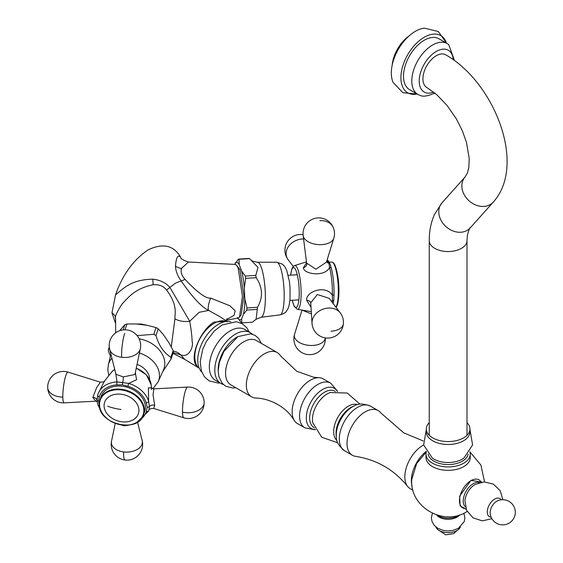 <?xml version="1.0" encoding="UTF-8"?>
<svg xmlns="http://www.w3.org/2000/svg" width="563" height="563" viewBox="0 0 563 563"><rect width="100%" height="100%" fill="white"/><g stroke="black" fill="none" stroke-linecap="round" stroke-linejoin="round"><path stroke-width="0.84" d="M173.2 352.593L180.603 354.845L184.77 359.419L199.232 368.181M235.179 264.413L188.429 262.027C182.905 260.106 180.343 258.586 180.744 257.453L180.66 257.27C179.66 256.13 176.493 253.181 175.466 266.116C175.698 271.021 177.591 275.94 181.152 280.895C192.349 297.194 201.512 307.046 208.641 310.438L219.021 316.174L227.698 321.719M199.112 367.892L197.923 367.104C187.563 359.701 200.393 329.939 214.031 322.078L227.185 321.424M180.66 257.27C173.77 245.299 162.918 242.836 148.097 249.873C133.297 259.937 122.445 274.92 115.556 294.829L111.953 312.859L115.612 323.634M173.207 351.185A12.583 11.57 85.4 0 1 180.603 354.845C189.21 358.385 193.82 346.189 192.11 341.368C191.983 336.245 191.181 329.545 189.71 321.269L169.899 287.39C165.789 282.739 160.089 280.001 152.812 279.171C131.39 279.684 124.374 287.714 115.556 294.829M235.172 264.413L236.446 265.082L238.135 267.974L242.428 296.258L239.542 316.997L238.163 318.018L226.249 320.27M188.429 262.027L181.462 268.438C180.505 271.992 181.68 275.624 184.988 279.347C197.324 292.443 205.896 298.7 210.689 298.108L229.824 305.737L235.207 310.86L233.99 315.4L226.46 319.636M171.265 346.871L174.952 318.735A12.583 5.588 1.5 0 0 189.71 321.269L199.182 312.289L208.641 310.438A12.583 3.702 112.9 0 1 210.689 298.108M174.952 318.735C174.481 314.464 178.457 305.808 166.521 289.987A12.583 2.266 -44.6 0 0 169.899 287.39L175.529 283.147L181.152 280.895A12.583 3.709 144.9 0 0 184.988 279.347M166.521 289.987C163.544 286.067 159.097 284.315 153.185 284.737C135.577 288.404 129.18 296.384 122.023 304.069C116.801 312.106 114.655 316.948 115.577 318.595L115.675 332.817M147.724 325.414L141.074 324.006L136.668 323.992M226.551 321.466A27.256 15.736 120 0 0 214.081 323.38A27.256 15.736 -60 0 0 197.134 344.802A27.256 15.736 -60 0 0 197.923 367.104M236.453 265.082L239.915 269.621L243.899 295.786L241.168 314.83L239.542 316.997M201.758 372.016A29.353 16.946 120 0 1 200.02 348.033A29.353 16.946 120 0 1 218.528 324.239A29.353 16.946 -60 0 1 230.76 321.776M220.9 383.473A29.353 16.946 120 0 1 216.396 359.947A29.353 16.946 120 0 1 235.58 334.077A29.353 16.946 -60 0 1 250.254 332.627L244.771 329.461A29.353 16.946 -60 0 0 230.091 330.91A29.353 16.946 120 0 0 210.914 356.78A29.353 16.946 120 0 0 215.411 380.306L220.9 383.473A29.353 16.946 120 0 0 223.293 384.466M250.254 332.627A29.353 16.946 -60 0 1 252.308 334.204M238.022 336.568A26.313 15.194 -60 0 0 236.763 337.251A26.313 15.194 120 0 0 218.198 370.904M423.65 444.911A25.792 14.891 120 0 0 423.066 445.234A25.792 14.891 -60 0 0 407.14 465.235A25.792 14.891 -60 0 0 407.549 486.319A25.792 14.891 -60 0 0 410.174 488.635L412.975 490.246M426.17 451.35A25.792 14.891 120 0 0 412.088 486.08M407.549 486.319C394.093 469.697 376.795 459.711 355.661 456.361A25.792 14.891 -60 0 1 352.347 455.249A25.792 14.891 -60 0 1 348.391 434.58A25.792 14.891 -60 0 1 365.239 411.849A25.792 14.891 120 0 1 378.139 410.575A25.792 14.891 120 0 1 380.757 412.89L403.798 432.884L423.193 440.942M336.956 440.421A20.761 11.985 -60 0 1 335.084 423.524A20.761 11.985 -60 0 1 348.335 406.204A20.761 11.985 120 0 1 357.604 404.656M314.393 427.746A20.972 12.104 -60 0 1 310.663 411.089A20.972 12.104 -60 0 1 324.464 392.249A20.972 12.104 120 0 1 335.344 391.454M330.692 383.178L323.275 378.899A25.792 14.891 120 0 0 318.813 377.696A25.792 14.891 120 0 0 310.382 380.18A25.792 14.891 -60 0 0 294.21 420.315A25.792 14.891 -60 0 0 297.482 423.573L304.9 427.852A25.792 14.891 -60 0 1 304.9 427.852A25.792 14.891 -60 0 1 300.945 407.19A25.792 14.891 -60 0 1 317.792 384.459A25.792 14.891 120 0 1 330.692 383.178A25.792 14.891 120 0 0 330.692 383.178L337.624 391.313M294.21 420.315L291.282 416.127C285.476 407.83 270.866 398.484 255.961 398.048A25.581 14.772 -60 0 1 251.626 396.852A25.581 14.772 -60 0 1 247.706 376.358A25.581 14.772 -60 0 1 264.413 353.81A25.581 14.772 120 0 1 277.207 352.544A25.581 14.772 120 0 1 280.409 355.703L296.743 371.27L313.718 377.252L318.813 377.696M251.626 396.852L230.865 384.867A25.581 14.772 -60 0 1 226.945 364.374A25.581 14.772 -60 0 1 243.659 341.825A25.581 14.772 -60 0 1 256.446 340.559L277.207 352.544M426.318 428.985L426.318 431.891A21.809 12.59 180 0 0 439.78 443.524A21.809 12.59 180 0 0 463.546 440.794A21.809 12.59 0 0 0 469.936 431.891L469.936 428.985A21.809 12.59 0 0 1 463.546 437.887A21.809 12.59 180 0 1 439.78 440.611A21.809 12.59 180 0 1 426.318 428.985A21.809 12.59 180 0 1 429.252 422.672M469.936 428.985A21.809 12.59 0 0 0 466.994 422.672M426.318 429.386L423.665 444.953L432.363 458.127A20.127 11.619 180 0 0 462.357 459.112A20.127 11.619 0 0 0 463.884 458.127L472.589 444.953L469.936 429.386M428.098 454.109A20.127 11.619 180 0 0 441.357 463.898A20.127 11.619 180 0 0 462.357 461.167A20.127 11.619 0 0 0 468.156 454.109M470.246 454.151L470.246 457.571A22.119 12.773 0 0 1 463.771 466.607A22.119 12.773 180 0 1 439.661 469.373A22.119 12.773 180 0 1 426.001 457.571L426.001 454.151A22.119 12.773 180 0 0 439.661 465.953A22.119 12.773 180 0 0 463.771 463.18A22.119 12.773 0 0 0 470.246 454.151A22.119 12.773 0 0 0 469.852 451.737M466.094 509.135L460.147 505.919L459.64 496.179L470.957 480.387L481.851 482.111M426.001 454.151A22.119 12.773 180 0 1 426.402 451.737M467.163 511.464L466.572 511.816C443.658 526.539 409.66 507.157 411.708 479.662L416.676 463.455L426.325 451.99M458.873 515.145A13.632 7.868 180 0 1 457.761 515.87A13.632 7.868 180 0 1 437.374 515.145M436.571 514.892A12.583 7.263 180 0 0 457.022 517.158A12.583 7.263 0 0 0 459.682 514.892M435.839 526.94A12.583 7.263 180 0 0 444.601 532.345A12.583 7.263 180 0 0 457.022 530.508A12.583 7.263 0 0 0 460.407 526.94M426.824 87.497A18.875 10.894 -60 0 1 423.932 72.374A18.875 10.894 -60 0 1 436.262 55.744A18.875 10.894 -60 0 1 445.699 54.808C494.04 82.015 527.144 164.706 493.237 202.131A18.875 15.138 41.8 0 1 490.197 204.601A18.875 15.138 41.8 0 1 467.353 199.133A18.875 15.138 41.8 0 1 465.094 176.986L467.438 172.897L468.824 167.443L469.225 158.569L466.481 142.453L462.413 130.94L456.382 118.92L447.142 105.534L436.86 94.788L426.824 87.497M466.051 509.036L462.835 508.023A16.25 9.381 -60 0 1 460.344 494.997A16.25 9.381 -60 0 1 470.957 480.675A16.25 9.381 -60 0 1 479.085 479.873L481.569 482.153M479.331 482.674A14.047 8.114 120 0 0 473.18 483.758A14.047 8.114 -60 0 0 464.243 495.384A14.047 8.114 -60 0 0 465.383 506.834M464.939 500.662A14.047 8.114 -60 0 1 473.764 485.369L475.214 484.447L484.271 481.9L493.413 484.152L500.19 490.683L502.858 499.705M501.197 499.796L501.176 499.761A10.486 6.052 120 0 0 494.68 499.085A10.486 6.052 -60 0 0 487.502 509.656A10.486 6.052 -60 0 0 491.105 517.207L491.147 517.207M490.19 513.329A9.332 5.391 -60 0 1 496.756 501.225A9.332 5.391 120 0 1 497.361 500.908A12.583 12.583 0 0 1 513.871 506.454A12.583 12.583 0 0 1 509.015 523.182A12.583 12.583 0 0 1 490.19 513.329M446.494 43.161A33.027 19.065 120 0 0 424.256 37.249A33.027 19.065 -60 0 0 401.18 73.38A33.027 19.065 -60 0 0 417.141 94.007M446.529 43.182L438.281 31.493L424.403 28.15A33.984 19.621 120 0 0 415.36 31.331A33.984 19.621 -60 0 0 393.094 82.381L402.925 92.726L417.176 94.028M392.193 65.055A26.841 15.497 -60 0 1 408.949 36.032M392.256 64.766A27.256 15.736 -60 0 1 408.731 36.236M453.257 59.678A24.118 13.92 120 0 0 436.262 51.465A24.118 13.92 -60 0 0 419.266 79.446A24.118 13.92 -60 0 0 433.637 92.121M454.489 60.572L448.767 44.681A29.353 16.946 120 0 0 447.233 43.59A29.353 16.946 120 0 0 432.56 45.04A29.353 16.946 -60 0 0 413.376 70.91A29.353 16.946 -60 0 0 417.88 94.436A29.353 16.946 -60 0 0 419.597 95.217C422.855 96.977 427.993 96.224 435.016 92.958M417.88 94.436L409.575 89.644A29.353 16.946 -60 0 1 405.079 66.117A29.353 16.946 -60 0 1 424.256 40.247A29.353 16.946 -60 0 1 438.929 38.791L447.233 43.59M162.707 371.65L170.941 359.25L173.214 352.551A31.978 24.096 18.7 0 0 173.172 350.58L168.837 342.586L163.34 334.584L158.238 328.848L155.965 335.555A31.978 24.096 18.7 0 0 153.79 334.302L137.14 335.618M119.623 330.734L124.852 324.675A31.978 24.096 18.7 0 1 126.992 323.964L136.563 323.978L147.26 325.315L156.064 327.596A31.978 24.096 18.7 0 1 158.238 328.848M156.064 327.596L153.79 334.302M126.992 323.964L125.007 329.805M124.852 324.675L123.079 329.918M173.172 350.58L170.899 357.28A31.978 24.096 18.7 0 1 170.948 358.272A31.978 24.096 -161.3 0 1 170.941 359.25M109.278 347.019L108.448 349.475A31.978 24.096 18.7 0 0 108.441 350.453A31.978 24.096 -161.3 0 0 108.483 351.439L110.418 356.133M170.899 357.28C163.91 352.931 158.935 345.689 155.965 335.555M109.496 348.532L108.448 349.475M234.658 264.392L238.452 259.093L248.945 258.424A31.978 6.869 -93.6 0 1 249.5 258.621L258.002 267.39L255.799 275.406L245.306 276.074A31.978 6.869 -93.6 0 1 245.679 278.368L244.321 287.834A28.833 6.193 -93.6 0 0 241.548 270.88L239.233 264.701A28.833 6.193 -93.6 0 0 235.102 263.252M244.799 298.728L246.981 307.968A31.978 6.869 -93.6 0 1 246.798 310.065L243.455 314.224A28.833 6.193 -93.6 0 0 244.799 298.728L244.321 287.834M243.455 314.224L241.611 318.94A28.833 6.193 86.4 0 1 237.839 318.081M239.233 264.701L239.008 259.29A31.978 6.869 -93.6 0 0 238.452 259.093M241.548 270.88L245.306 276.074M241.611 318.94L241.809 322.88A31.978 6.869 86.4 0 1 241.245 322.683L237.487 317.49M239.008 259.29L249.5 258.621M245.679 278.368L256.179 277.7A31.978 6.869 -93.6 0 0 255.799 275.406M241.809 322.88L252.301 322.212L256.081 319.284L261.035 317.286A27.58 5.919 86.4 0 0 265.046 305.336A27.58 5.919 -93.6 0 0 263.674 276.94A27.58 5.919 -93.6 0 0 257.537 262.245C253.526 261.591 251.372 260.838 251.07 259.986M246.798 310.065L257.291 309.397L256.081 319.284M246.981 307.968L257.474 307.299A31.978 6.869 -93.6 0 1 257.39 308.362A31.978 6.869 86.4 0 1 257.291 309.397M256.179 277.7C261.584 285.554 264.146 295.892 257.474 307.299M306.575 262.724L303.373 267.763C303.788 274.322 325.097 277.292 329.545 267.446A26.714 5.736 86.4 0 1 332.353 295.258C325.843 284.406 305.526 291.543 306.659 300.304L310.952 307.201M327.216 259.663L328.792 261.542A2.097 1.893 148.7 0 0 327.012 260.683L328.968 263.301L329.545 267.446A2.097 1.365 165.5 0 1 331.368 268.333C333.282 276.173 334.162 284.913 334.021 294.54A2.097 0.774 -178.6 0 1 332.353 295.258L332.409 302.563M311.402 313.936L302.866 310.452M310.734 302.817L312.029 323.408A15.49 12.358 -20.6 0 1 312.05 321.783A15.49 12.358 159.4 0 1 323.746 308.925A15.49 12.358 159.4 0 1 340.235 312.831L329.172 298.32L317.335 294.498L310.734 302.817A4.194 2.365 -175 0 0 306.659 300.304M306.638 263.118L315.942 269.22L326.456 262.119M151.546 389.582L151.243 387.731L153.79 388.864L153.045 394.973L154.698 405.233L153.678 408.442C150.244 408.513 148.618 409.266 148.787 410.709L148.709 410.955A26.714 20.127 -161.3 0 0 148.815 410.589L148.766 410.772M115.76 373.501L117.02 381.918A26.714 20.127 -161.3 0 0 98.117 393.797L104.373 381.25L112.058 371.566A21.95 16.538 -161.3 0 1 114.725 369.398M151.348 387.886L148.393 387.823L148.632 401.328A26.714 20.127 -161.3 0 0 128.73 383.382L136.563 379.772L135.338 372.572M141.158 418.921A24.617 18.551 -161.3 0 0 146.366 411.3A2.097 1.379 15.7 0 0 148.815 410.589L149.448 406.465L148.632 401.328A2.097 1.217 -16.7 0 1 146.19 402.77A24.617 18.551 -161.3 0 0 127.85 386.239L122.438 384.853L117.062 384.888A24.617 18.551 -161.3 0 0 99.292 396.908L98.483 401.06L99.468 405.437M146.366 411.3L147.175 407.148L146.19 402.77M127.85 386.239L128.73 383.382L117.02 381.918A2.097 0.654 -93.3 0 0 117.062 384.888M97.702 395.085L97.716 395.036A2.097 1.379 -164.3 0 1 97.737 394.966L96.956 401.166M129.061 425.058L124.247 425.832L121.559 425.002M97.132 401.658L95.942 401.18L92.818 397.492L96.66 387.625L100.355 382.171C103.578 382.003 104.957 381.63 104.514 381.045L104.373 381.25M115.985 374.325L123.269 376.893L134.93 374.508L140.328 348.757A15.729 15.729 0 0 0 126.886 329.932A15.729 15.729 0 0 0 109.679 349.377A15.49 9.824 178.8 0 0 121.707 357.287A15.49 9.824 -1.2 0 0 140.328 348.757M130.623 424.685A23.069 17.383 -161.3 0 0 143.656 414.509C138.604 433.707 98.279 424.425 99.257 404.375L100.981 396.697A23.069 17.383 18.7 0 1 125.465 386.809A23.069 17.383 18.7 0 1 145.374 406.922A23.069 17.383 18.7 0 1 144.67 411.511L143.656 414.509A23.069 17.383 -161.3 0 0 144.353 409.92A23.069 17.383 -161.3 0 0 124.444 389.807A23.069 17.383 -161.3 0 0 99.968 399.695A23.069 17.383 -161.3 0 0 99.271 404.283M175.466 266.116A12.583 10.225 -173.7 0 0 181.462 268.438M111.953 312.859A12.583 8.135 -178.3 0 1 115.577 318.595M152.812 279.171A12.583 0.683 -91.9 0 0 153.185 284.737M239.915 269.621L238.135 267.974M141.024 324.541L141.074 324.006M378.139 410.575L370.426 406.12A25.792 14.891 120 0 0 370.412 406.113A25.792 14.891 120 0 0 357.533 407.401A25.792 14.891 -60 0 0 340.685 430.118A25.792 14.891 -60 0 0 344.619 450.787A25.792 14.891 -60 0 1 344.619 450.787L352.347 455.249M336.153 435.283A20.972 12.104 -60 0 1 336.132 435.129L336.371 437.261A23.167 13.378 -60 0 1 336.357 437.148A23.167 13.378 -60 0 1 352.635 406.718A23.167 13.378 120 0 1 354.472 405.775C358.174 403.354 363.487 403.467 370.412 406.113M352.755 406.535A20.972 12.104 120 0 0 352.607 406.599L354.57 405.733A23.167 13.378 120 0 0 354.472 405.775M352.607 406.599A20.972 12.104 120 0 0 350.862 407.485A20.972 12.104 -60 0 0 336.132 435.129M330.418 392.495A20.761 11.985 120 0 0 330.291 392.538A20.761 11.985 120 0 0 327.138 393.959A20.761 11.985 -60 0 0 312.796 422.827A20.761 11.985 -60 0 0 312.831 422.961M337.279 391.32A23.167 13.378 120 0 0 322.69 389.42A23.167 13.378 -60 0 0 306.758 413.115A23.167 13.378 -60 0 0 315.245 429.492M429.252 435.29L429.252 240.647A18.875 10.894 0 0 0 440.906 250.718A18.875 10.894 0 0 0 461.47 248.353A18.875 10.894 0 0 0 466.994 240.647L466.994 435.29M429.252 240.647C429.203 231.104 430.969 222.322 434.559 214.299L442.018 202.814A18.875 15.138 41.8 0 0 444.277 224.961A18.875 15.138 41.8 0 0 467.121 230.422A18.875 15.138 41.8 0 0 470.161 227.959C469.957 227.093 469.042 229.472 467.417 235.088L466.994 240.647M139.138 338.792A27.58 20.782 18.7 0 1 164.79 363.219A27.58 20.782 -161.3 0 1 163.418 370.06L158.168 381.82A26.377 19.874 -161.3 0 0 159.477 375.268A26.377 19.874 -161.3 0 0 139.434 353.008M149.631 379.659A18.009 13.568 -161.3 0 0 149.631 379.152A18.009 13.568 -161.3 0 0 137.062 364.338M111.903 358.188A26.377 19.874 -161.3 0 0 108.328 364.923L107.822 369.694L108.729 375.275M280.057 314.879C287.214 312.613 286.152 310.867 287.32 309.854C288.601 307.905 289.488 304.442 289.973 299.481L290.036 287.82L289.438 281.697L286.602 269.951L284.589 266.348L282.352 264.11L276.707 262.231A26.377 5.665 86.4 0 1 282.584 276.278A26.377 5.665 86.4 0 1 283.886 303.443A26.377 5.665 86.4 0 1 280.057 314.879L261.035 317.286M290.656 275.166A19.937 4.279 86.4 0 1 296.342 271.493A19.937 4.279 86.4 0 1 298.988 298.763A19.937 4.279 86.4 0 1 292.253 300.276M306.462 261.858L294.54 265.581A21.95 4.715 86.4 0 1 299.657 276.454A21.95 4.715 86.4 0 1 300.881 299.805A21.95 4.715 86.4 0 1 297.32 309.291L294.287 306.483L292.176 300.283M328.792 261.542L330.2 264.251A2.097 1.675 159.4 0 0 328.968 263.301A4.194 3.35 -20.6 0 1 326.61 261.612M331.382 268.727A2.097 1.365 165.5 0 0 331.368 268.333L330.2 264.251M333.965 294.365A2.097 0.774 -178.6 0 1 334.021 294.54L333.81 299.734A2.097 1.182 -175 0 1 332.74 300.649A4.194 2.365 5 0 0 331.396 301.24M333.768 299.417A2.097 1.182 -175 0 1 333.81 299.734L333.197 303.936M293.26 266.433L288.143 259.719A15.49 12.358 -20.6 0 1 286.131 252.688A15.49 12.358 159.4 0 1 303.591 238.944M325.238 337.891A15.49 8.719 -175 0 1 311.184 345.471A15.49 8.719 -175 0 1 294.702 337.638A15.49 8.719 5 0 1 294.569 334.302A15.729 15.729 0 0 0 312.908 354.303A15.729 15.729 0 0 0 325.294 337.899M331.051 331.234A15.729 8.853 5 0 0 343.388 323.725A15.729 15.729 0 0 0 340.235 312.831M303.373 267.763A4.194 3.35 159.4 0 0 306.779 263.611M303.168 235.58A15.49 8.719 5 0 0 303.478 236.833A15.49 8.719 -175 0 0 318.918 244.638A15.49 8.719 -175 0 0 333.803 238.248A15.729 15.729 0 0 0 315.006 218.353A15.729 15.729 0 0 0 303.168 235.58L306.589 262.858M319.897 220.675A15.729 12.548 -20.6 0 1 333.493 228.099M329.207 262.21L331.727 262.048A23.069 4.954 86.4 0 1 336.899 274.195A23.069 4.954 86.4 0 1 338.067 298.08A23.069 4.954 86.4 0 1 335.914 307.166M332.782 262.492A22.661 4.863 86.4 0 1 335.4 266.419A22.661 4.863 86.4 0 1 338.56 297.82A22.661 4.863 86.4 0 1 337.744 303.288A22.661 4.863 86.4 0 1 335.998 307.271M99.292 396.908A2.097 1.379 -164.3 0 1 97.716 395.036L98.117 393.797A26.714 20.127 -161.3 0 0 97.737 394.966M151.461 388.02L151.173 384.825A21.95 16.538 -161.3 0 0 136.246 368.244M147.175 407.148A2.097 1.33 -1.2 0 0 149.448 406.465A4.194 2.66 178.8 0 1 154.698 405.233M122.438 384.853A2.097 0.359 -82.9 0 1 122.727 382.376A4.194 0.725 97.1 0 0 123.269 376.893M98.483 401.06A2.097 1.33 178.8 0 1 96.836 399.892A4.194 2.66 -1.2 0 0 92.818 397.492M99.313 405.444A2.097 1.217 163.3 0 1 97.899 404.734L100.707 410.617M182.496 412.095A15.49 2.674 97.1 0 0 183.763 417.802A15.729 15.729 0 0 0 204.158 402.468A15.729 15.729 0 0 0 187.599 387.077A15.49 2.674 -82.9 0 0 184.122 395.88A15.49 2.674 -82.9 0 0 182.496 412.095A15.729 9.979 178.8 0 0 203.806 404.706M124.254 425.255A4.194 0.725 -82.9 0 1 124.247 425.832M123.607 451.927A15.49 9.824 178.8 0 1 111.53 441.174A15.729 15.729 0 0 0 124.972 460.006A15.729 2.716 -82.9 0 1 123.607 451.927A15.49 9.824 -1.2 0 0 142.172 440.562L137.576 422.306M62.824 397.126A15.49 2.674 -82.9 0 1 64.534 380.489A15.49 2.674 -82.9 0 1 68.095 372.136A15.729 15.729 0 0 0 47.7 387.464A15.729 9.979 -1.2 0 0 62.824 397.126A15.49 2.674 97.1 0 0 64.252 402.855L95.942 401.18M124.69 333.38A15.729 2.716 97.1 0 0 121.707 357.287M143.832 410.237A22.661 17.073 -161.3 0 0 121.334 389.955A22.661 17.073 -161.3 0 0 99.538 404.698A22.661 17.073 -161.3 0 0 122.037 424.988A22.661 17.073 -161.3 0 0 143.832 410.237M104.078 405.846A17.826 13.428 18.7 0 1 121.221 394.248A17.826 13.428 18.7 0 1 138.92 410.202A17.826 13.428 -161.3 0 1 121.777 421.8A17.826 13.428 -161.3 0 1 104.078 405.846M107.66 406.183A42.021 26.651 -1.2 0 0 121.017 409.456M172.954 353.311L184.77 359.419M226.15 320.755L227.086 318.581M219.957 382.931L218.191 383.079L209.042 380.862L204.453 376.823L201.406 371.038L200.196 361.692L202.68 349.426L206.417 341.368L214.158 331.15L222.026 324.992L236.34 321.712L242.118 323.69L246.742 327.687L249.318 332.086M235.784 387.71L232.829 388.02L225.714 386.253L222.089 383.185L218.845 376.527L218.198 370.63L219.345 362.389L223.849 351.467L237.966 336.604L250.669 333.81L255.123 335.435L258.579 338.377L261.366 343.395M344.619 450.787C338.863 446.107 336.104 441.561 336.357 437.148M330.291 392.538L347.23 393.03L360.01 404.171M337.737 442.757L321.698 437.254L312.803 422.827M315.407 429.794L304.914 427.859M484.546 481.9L480.936 465.08L469.894 451.885M463.877 513.224L464.876 517.897L464.222 521.605L458.275 528.425L452.441 530.557L448.141 530.972L443.771 530.55L437.782 528.312L434.186 525.307L432.046 521.641L431.371 517.791L432.377 513.224M457.24 530.381L453.701 533.618L445.727 534.85L439.013 530.381M470.161 227.959L493.237 202.131M442.018 202.814L465.094 176.986M464.932 500.669L466.6 510.345L472.976 517.826L482.322 520.881L491.893 518.692M152.862 388.78L158.168 381.82M108.328 364.923L110.89 354.162M276.707 262.231L257.537 262.245M311.248 311.656L297.32 309.291M290.578 275.173L291.916 268.685L293.133 266.573L294.54 265.581M303.077 234.651A15.729 15.729 0 0 0 288.143 259.719M301.965 310.283L294.569 334.302M312.029 323.408A15.729 15.729 0 0 0 327.567 338.089A15.729 15.729 0 0 0 343.388 323.725M326.441 262.168L333.803 238.248M331.727 262.048C333.19 262.119 334.415 263.575 335.4 266.419C338.377 275.645 339.475 285.856 338.694 297.06L337.744 303.288L336.041 307.335M151.173 384.825L146.443 374.93L136.288 368.054M114.718 369.377L112.058 371.566M96.913 400.898L97.899 404.734M136.429 422.729L148.709 410.955M153.678 408.442L183.763 417.802M153.79 388.864L187.599 387.077M115.253 423.383L111.53 441.174M124.972 460.006A15.729 15.729 0 0 0 142.172 440.562M100.355 382.171L68.095 372.136M47.7 387.464A15.729 15.729 0 0 0 64.252 402.855M115.908 374.085L109.679 349.377M297.285 274.744L288.284 275.314M298.883 299.854L289.882 300.431"/></g></svg>
